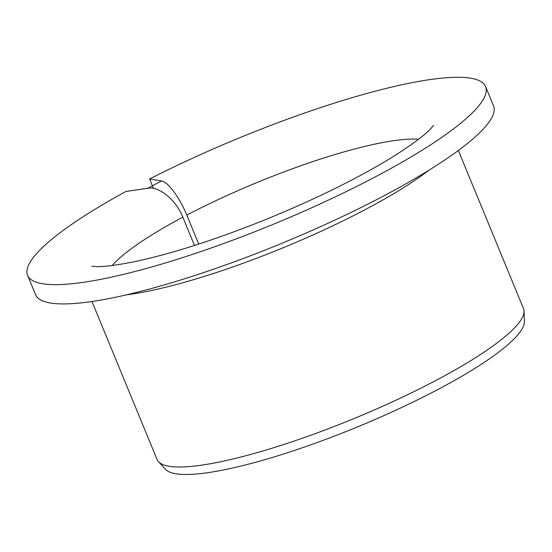 <?xml version="1.0" encoding="UTF-8"?>
<svg xmlns="http://www.w3.org/2000/svg" width="552" height="552" viewBox="0 0 552 552"><rect width="100%" height="100%" fill="white"/><g stroke="black" fill="none" stroke-linecap="round" stroke-linejoin="round"><path stroke-width="0.83" d="M198.748 244.081L186.797 215.101C179.821 197.837 167.76 181.601 161.55 180.973L147.75 188.253C159.19 186.121 175.991 199.858 182.843 217.184L194.497 245.454M153.484 188.446L149.585 178.986L161.55 180.973M149.585 178.986A247.682 46.409 157.6 0 1 485.587 86.581L493.536 105.867A247.682 46.409 157.6 0 1 282.224 243.156A247.682 46.409 157.6 0 1 35.549 294.63L27.6 275.351A247.682 46.409 157.6 0 1 125.959 191.447L147.75 188.253M485.587 86.581A247.682 46.409 157.6 0 1 274.282 223.877A247.682 46.409 157.6 0 1 27.6 275.351M458.346 150.489L523.496 308.547A198.147 37.129 157.6 0 1 524.034 311.114A198.147 37.129 157.6 0 1 354.446 418.381A198.147 37.129 157.6 0 1 158.527 461.762A198.147 37.129 157.6 0 1 157.106 459.561L91.956 301.502M524.034 311.114L524.4 321.436A194.539 36.453 157.6 0 1 357.903 426.751A194.539 36.453 157.6 0 1 165.545 469.345L158.527 461.762M186.797 215.101A176.916 33.148 157.6 0 1 418.609 139.221M112.215 265.505A176.916 33.148 157.6 0 1 182.843 217.184M429.104 170.099A198.147 37.129 157.6 0 1 126.525 294.816M433.555 125.394L431.291 128.099C425.302 134.771 412.53 144.314 392.983 156.733C358.821 177.799 316.827 198.554 267.023 219.006C217.509 238.975 174.094 253.044 136.786 261.2C116.989 265.25 103.141 267.03 95.22 266.547L91.867 266.23"/></g></svg>
